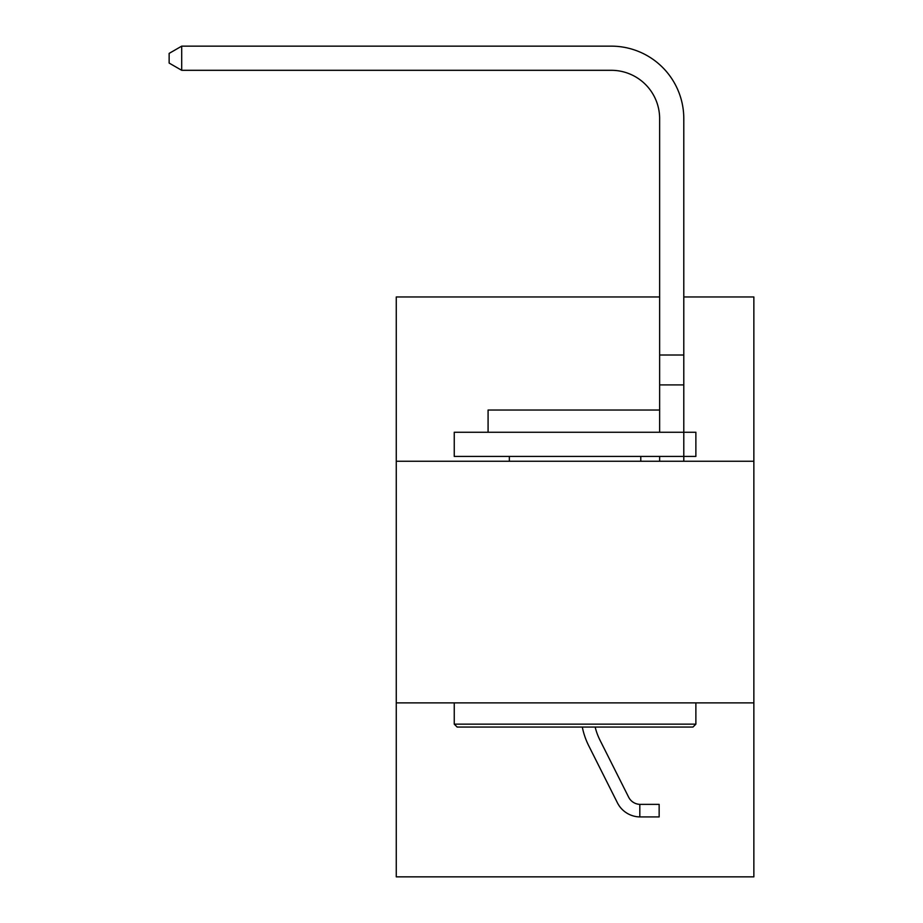 <?xml version="1.0" encoding="UTF-8"?>
<svg xmlns="http://www.w3.org/2000/svg" width="923" height="923" viewBox="0 0 923 923"><rect width="100%" height="100%" fill="white"/><g stroke="black" fill="none" stroke-linecap="round" stroke-linejoin="round"><path stroke-width="1.38" d="M753.86 702.876L396.267 702.876L396.267 876.85L753.86 876.85L753.86 296.952L683.793 296.952M396.267 702.876L396.267 461.258L753.86 461.258M396.267 461.258L396.267 296.952L659.633 296.952M683.793 384.903L659.633 384.903L659.633 118.64A48.319 48.319 143.3 0 0 611.303 70.31L181.704 70.31L169.14 63.064L169.14 53.396L181.704 46.15L611.303 46.15A72.49 72.49 -36.7 0 1 683.793 118.64L683.793 461.258M457.15 727.047L454.254 724.14L695.873 724.14L692.977 727.047L457.15 727.047M695.873 432.264L695.873 456.424L454.254 456.424L454.254 432.264L695.873 432.264M488.082 432.264L488.082 410.031L659.633 410.031M695.873 702.876L695.873 724.14M454.254 702.876L454.254 724.14M640.781 456.424L640.781 461.258M509.346 456.424L509.346 461.258M659.633 118.64A48.319 48.319 143.3 0 0 611.303 70.31A48.319 48.319 143.3 0 1 659.633 118.64A48.319 48.319 143.3 0 0 611.303 70.31A48.319 48.319 143.3 0 1 659.633 118.64A48.319 48.319 143.3 0 0 611.303 70.31A48.319 48.319 143.3 0 1 659.633 118.64A48.319 48.319 143.3 0 0 611.303 70.31A48.319 48.319 143.3 0 1 659.633 118.64A48.319 48.319 143.3 0 0 611.303 70.31A48.319 48.319 143.3 0 1 659.633 118.64A48.319 48.319 143.3 0 0 611.303 70.31A48.319 48.319 143.3 0 1 659.633 118.64A48.319 48.319 143.3 0 0 611.303 70.31A48.319 48.319 143.3 0 1 659.633 118.64A48.319 48.319 143.3 0 0 611.303 70.31A48.319 48.319 143.3 0 1 659.633 118.64A48.319 48.319 143.3 0 0 611.303 70.31A48.319 48.319 143.3 0 1 659.633 118.64A48.319 48.319 143.3 0 0 611.303 70.31A48.319 48.319 143.3 0 1 659.633 118.64A48.319 48.319 143.3 0 0 611.303 70.31A48.319 48.319 143.3 0 1 659.633 118.64A48.319 48.319 143.3 0 0 611.303 70.31A48.319 48.319 143.3 0 1 659.633 118.64A48.319 48.319 143.3 0 0 611.303 70.31A48.319 48.319 143.3 0 1 659.633 118.64A48.319 48.319 143.3 0 0 611.303 70.31A48.319 48.319 143.3 0 1 659.633 118.64A48.319 48.319 143.3 0 0 611.303 70.31A48.319 48.319 143.3 0 1 659.633 118.64A48.319 48.319 143.3 0 0 611.303 70.31A48.319 48.319 143.3 0 1 659.633 118.64A48.319 48.319 143.3 0 0 611.303 70.31A48.319 48.319 143.3 0 1 659.633 118.64A48.319 48.319 143.3 0 0 611.303 70.31A48.319 48.319 143.3 0 1 659.633 118.64A48.319 48.319 143.3 0 0 611.303 70.31A48.319 48.319 143.3 0 1 659.633 118.64A48.319 48.319 143.3 0 0 611.303 70.31A48.319 48.319 143.3 0 1 659.633 118.64A48.319 48.319 143.3 0 0 611.303 70.31A48.319 48.319 143.3 0 1 659.633 118.64A48.319 48.319 143.3 0 0 611.303 70.31A48.319 48.319 143.3 0 1 659.633 118.64A48.319 48.319 143.3 0 0 611.303 70.31A48.319 48.319 143.3 0 1 659.633 118.64A48.319 48.319 143.3 0 0 611.303 70.31A48.319 48.319 143.3 0 1 659.633 118.64A48.319 48.319 143.3 0 0 611.303 70.31A48.319 48.319 143.3 0 1 659.633 118.64A48.319 48.319 143.3 0 0 611.303 70.31A48.319 48.319 143.3 0 1 659.633 118.64M639.812 804.36A13.049 13.049 -36.7 0 1 628.644 797.172A13.049 13.049 -36.7 0 0 639.812 804.36L659.149 804.36L659.149 816.924L639.812 816.924L639.812 804.36A13.049 13.049 -36.7 0 1 628.644 797.172L599.962 740.119A61.368 61.368 -36.7 0 1 595.162 727.047A61.368 61.368 -36.7 0 0 599.962 740.119A61.368 61.368 -36.7 0 1 595.162 727.047A61.368 61.368 -36.7 0 0 599.962 740.119A61.368 61.368 -36.7 0 1 595.162 727.047A61.368 61.368 -36.7 0 0 599.962 740.119M637.562 816.786L636.708 816.67M639.812 816.924A25.613 25.613 -36.7 0 1 617.418 802.814L588.736 745.761A73.932 73.932 -36.7 0 1 582.298 727.047M659.633 384.903L659.633 432.264M659.633 456.424L659.633 461.258M588.736 745.761L617.418 802.814M181.704 70.31L181.704 46.15L611.303 46.15M659.633 355.009L683.793 355.009"/></g></svg>
